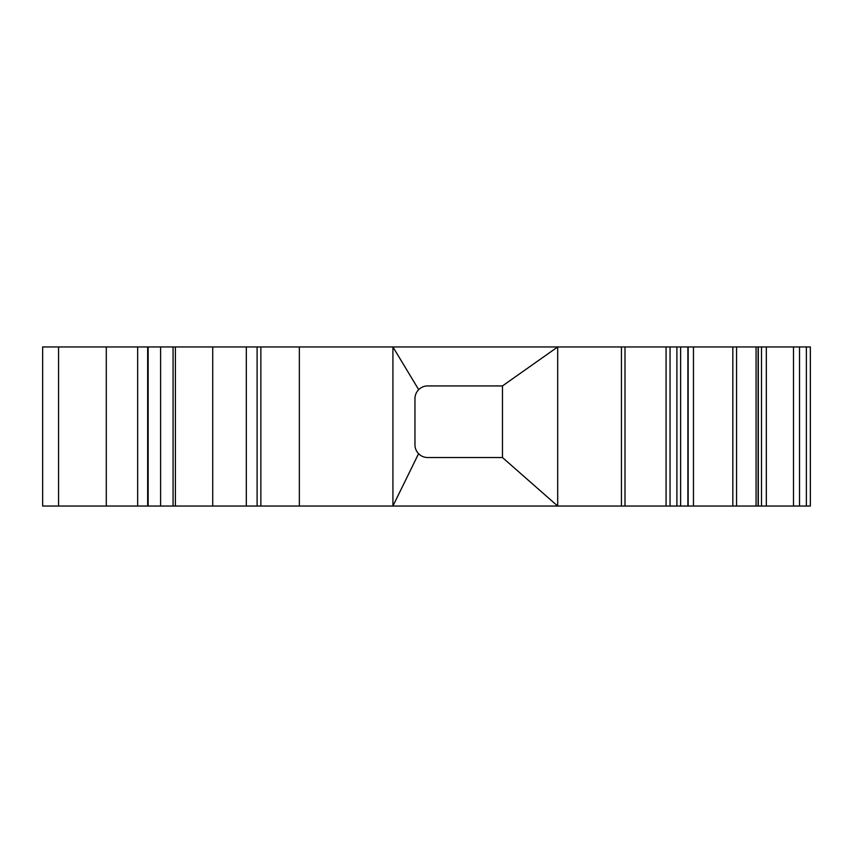<?xml version="1.0" encoding="UTF-8"?>
<svg xmlns="http://www.w3.org/2000/svg" width="853" height="853" viewBox="0 0 853 853"><rect width="100%" height="100%" fill="white"/><g stroke="black" fill="none" stroke-linecap="round" stroke-linejoin="round"><path stroke-width="1.28" d="M758.093 346.947L810.35 346.947L810.35 506.053L42.65 506.053L42.65 346.947L758.093 346.947L758.093 506.053M418.695 389.65A12.731 12.731 -90 0 1 427.694 385.929L502.47 385.929L502.47 457.528L427.694 457.528A12.731 12.731 -90 0 1 418.578 453.689A12.731 12.731 90 0 1 414.963 444.797L414.963 398.66A12.731 12.731 90 0 1 418.695 389.65L392.924 346.947L392.924 506.053L418.578 453.689M42.65 346.947L42.65 506.053M106.294 346.947L106.294 506.053M147.665 346.947L147.665 506.053M502.47 457.528L557.691 506.053L557.691 346.947L502.47 385.929M758.306 346.947L758.306 506.053M299.35 346.947L299.35 506.053M58.558 346.947L58.558 506.053M137.664 346.947L137.664 506.053M148.145 346.947L148.145 506.053M160.599 346.947L160.599 506.053M173.063 346.947L173.063 506.053M175.398 346.947L175.398 506.053M212.728 346.947L212.728 506.053M246.314 346.947L246.314 506.053M257.094 346.947L257.094 506.053M260.858 346.947L260.858 506.053M621.442 346.947L621.442 506.053M625.004 346.947L625.004 506.053M666.076 346.947L666.076 506.053M670.053 346.947L670.053 506.053M676.898 346.947L676.898 506.053M680.609 346.947L680.609 506.053M687.881 346.947L687.881 506.053M693.468 346.947L693.468 506.053M732.834 346.947L732.834 506.053M761.494 346.947L761.494 506.053M766.325 346.947L766.325 506.053M793.493 346.947L793.493 506.053M799.528 346.947L799.528 506.053M806.373 346.947L806.373 506.053M756.057 346.947L756.057 506.053M736.555 346.947L736.555 506.053M688.158 346.947L688.158 506.053"/></g></svg>
